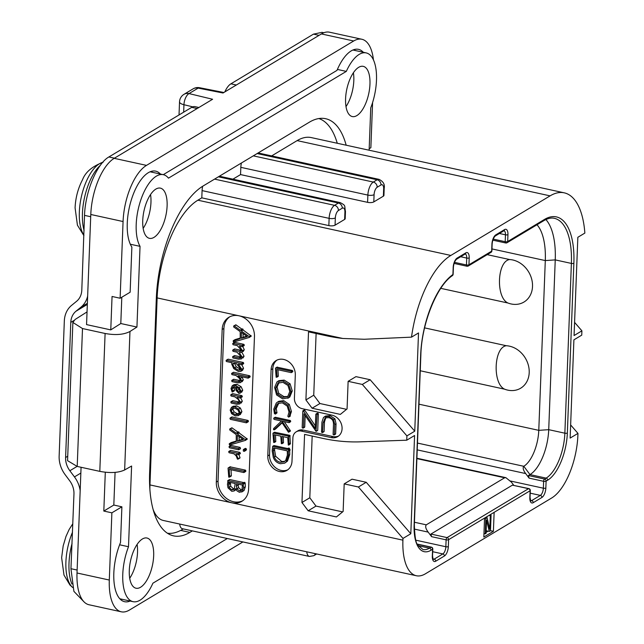 <?xml version="1.0" encoding="UTF-8"?>
<svg xmlns="http://www.w3.org/2000/svg" width="644" height="644" viewBox="0 0 644 644"><rect width="100%" height="100%" fill="white"/><g stroke="black" fill="none" stroke-linecap="round" stroke-linejoin="round"><path stroke-width="0.97" d="M81.072 467.278L77.014 572.991A45.885 19.972 -77.7 0 0 88.985 604.748L121.273 611.8A45.885 19.972 102.3 0 0 129.412 610.061L242.909 541.926M321.412 33.939A45.885 19.972 -77.7 0 1 329.543 32.2L361.831 39.252A45.885 19.972 102.3 0 0 353.693 40.991L146.494 165.379A45.885 19.972 102.3 0 0 123.068 221.536L120.122 298.236L112.056 296.473L110.768 329.889L86.554 324.6L90.788 214.484A45.885 19.972 -77.7 0 1 114.205 158.327L212.592 99.265L189.03 93.581L198.159 88.107A9.177 3.606 -78.9 0 1 199.6 87.721A9.177 9.177 0 0 0 193.103 88.856A9.177 7.648 59 0 1 198.159 88.107L223.025 93.002L321.412 33.939L353.693 40.991M121.805 297.23L120.798 323.529L110.768 329.889M120.798 323.529L136.939 327.055L129.967 331.483C123.777 334.703 115.485 335.371 105.101 333.479L99.804 471.368L77.208 466.433L67.564 460.661L72.877 322.451L82.504 328.545L105.101 333.479M87.045 311.905L75.082 319.488L72.877 322.451M193.103 88.856L183.975 94.338A9.177 7.648 59 0 1 189.03 93.581A9.177 4.371 -76.4 0 0 183.951 104.722L192.749 106.848M179.08 114.938A9.177 9.177 0 0 1 179.064 113.916A9.177 3.131 2.2 0 0 179.37 114.769M179.064 113.916L179.531 101.849A9.177 3.131 2.2 0 0 183.951 104.722L183.661 112.185M373.448 59.9A45.885 19.972 102.3 0 0 361.831 39.252M369.181 148.716L370.863 147.709L372.594 102.533M115.083 472.326L113.819 505.049L121.893 506.812L111.879 512.825L109.303 580.043A45.885 19.972 102.3 0 0 121.273 611.8M105.302 472.221L103.813 511.062L113.819 505.049M111.879 512.825L103.813 511.062M119.599 544.792L128.502 546.732L131.601 466.031L124.646 469.967C118.472 472.825 110.188 473.292 99.804 471.368M128.502 546.732A39.461 17.171 102.3 0 0 133.058 601.673A39.461 17.171 102.3 0 0 152.918 583.19L227.324 538.521M369.125 150.221L370.751 107.846A39.461 17.171 102.3 0 0 366.186 52.905A39.461 17.171 102.3 0 0 346.327 71.387L168.478 178.155A39.461 17.171 102.3 0 0 163.343 174.685A39.461 17.171 102.3 0 0 140.44 201.065A39.461 17.171 102.3 0 0 140.038 246.354L136.939 327.055M192.363 530.889L189.859 532.387A91.762 39.936 -77.7 0 1 173.59 535.864A91.762 39.936 -77.7 0 1 149.641 472.342L156.331 298.261A91.762 39.936 -77.7 0 1 203.174 185.955L309.386 122.183A91.762 39.936 -77.7 0 1 325.655 118.713A91.762 39.936 -77.7 0 1 346.166 145.206M129.291 570.439A25.696 11.181 102.3 0 0 135.997 588.222A25.696 11.181 102.3 0 0 153.666 555.804A25.696 11.181 102.3 0 0 146.961 538.022A25.696 11.181 102.3 0 0 129.291 570.439M142.735 220.554A25.696 11.181 102.3 0 0 149.44 238.336A25.696 11.181 102.3 0 0 167.11 205.919A25.696 11.181 102.3 0 0 160.404 188.137A25.696 11.181 102.3 0 0 142.735 220.554M345.578 98.774A25.696 11.181 102.3 0 0 352.284 116.556A25.696 11.181 102.3 0 0 369.962 84.139A25.696 11.181 102.3 0 0 363.256 66.356A25.696 11.181 102.3 0 0 345.578 98.774M121.893 506.812L120.525 542.457A41.297 17.976 -77.7 0 0 124.598 601.705A41.297 17.976 -77.7 0 0 130.16 601.037M120.798 599.741A41.297 17.976 102.3 0 0 122.094 599.274M160.445 174.057A41.297 17.976 -77.7 0 0 155.663 171.135A41.297 17.976 -77.7 0 0 131.4 199.664A41.297 17.976 -77.7 0 0 131.867 247.103L130.136 292.223L120.122 298.236M130.321 244.229L140.038 246.354M363.297 52.277A41.297 17.976 -77.7 0 0 358.507 49.346A41.297 17.976 -77.7 0 0 336.989 70.381L163.27 174.669M337.392 69.431L346.327 71.387M355.222 50.514A41.297 17.976 102.3 0 0 354.24 49.548M152.37 172.294A41.297 17.976 102.3 0 0 151.388 171.328M183.266 528.901L182.26 529.505A91.762 39.936 -77.7 0 1 167.424 533.224M306.737 551.803A10.642 4.637 102.3 0 0 309.418 556.456L182.373 528.708A10.642 4.637 -77.7 0 1 179.692 524.055M344.918 212.182A4.589 1.57 2.2 0 0 345.466 211.474L345.184 218.71A4.589 1.57 -177.8 0 1 344.637 219.419L344.918 212.182A6.054 2.632 102.3 0 0 342.262 208.213L338.43 210.516A6.054 2.632 102.3 0 0 335.339 217.93A4.589 1.57 -177.8 0 1 329.124 218.356L202.079 190.608A10.642 4.637 -77.7 0 1 202.683 186.253M202.079 190.608L201.805 197.845L197.885 200.195A79.832 34.744 -77.7 0 0 157.136 297.906L149.955 484.916A51.391 22.363 -77.7 0 0 149.883 489.408M416.322 575.736A51.391 22.363 102.3 0 0 425.434 573.788L551.667 498.005A51.391 22.363 102.3 0 0 577.901 435.111L577.966 433.388L570.133 438.089L573.901 339.847L581.741 335.138L581.902 330.831L574.07 335.54L577.845 237.29L584.857 233.08A79.832 34.744 102.3 0 0 564.249 192.838A79.832 34.744 102.3 0 0 550.089 195.865L450.84 255.443A79.832 34.744 102.3 0 0 411.508 337.15L418.519 332.94L414.752 431.182L406.911 435.891L406.75 440.198L414.583 435.497L410.808 533.739L402.975 538.44L402.911 540.163A51.391 22.363 102.3 0 0 416.322 575.736L163.367 520.481A51.391 22.363 -77.7 0 1 153.111 509.468M216.312 482.026L222.172 329.495A18.354 15.287 59 0 1 228.87 317.283A18.354 15.287 59 0 1 238.98 315.785A18.354 15.287 59 0 1 254.461 336.546L248.6 489.078A18.354 15.287 59 0 1 241.903 501.29A18.354 15.287 59 0 1 231.792 502.795A18.354 15.287 59 0 1 216.312 482.026L218.058 480.988A18.354 15.287 -121 0 0 226.076 498.102A18.354 15.287 -121 0 0 242.756 500.734M406.911 435.891L362.331 384.436L348.13 381.337L347.068 408.916L340.346 414.398L312.099 408.224L305.908 399.924L308.524 331.845L326.685 335.806A183.524 152.878 -121 0 0 342.833 338.47L364.287 339.259L411.508 337.15M484.554 518.09L483.829 537.048L493.401 531.3L494.133 512.342L448.602 539.672A1.835 0.628 -177.8 0 1 446.115 539.841L445.849 546.74A5.877 2.56 -77.7 0 1 442.855 553.929L434.145 559.153A5.877 2.56 -77.7 0 1 433.179 559.386M362.331 384.436L370.163 379.735L414.752 431.182M370.163 379.735L355.963 376.635L348.13 381.337M346.553 409.334L319.931 403.522L312.099 408.224M316.115 333.503L313.741 395.215L319.931 403.522M402.975 538.44L358.394 486.993L344.186 483.886L343.131 511.465L336.409 516.947L308.162 510.781L301.964 502.473L304.58 434.394L322.741 438.363A183.524 152.878 -121 0 0 360.302 441.84L406.75 440.198M296.24 431.818L297.979 430.772A9.177 7.648 59 0 1 303.034 430.023L301.287 431.069A9.177 7.648 -121 0 0 296.24 431.818A9.177 7.648 -121 0 0 292.891 437.92L291.998 461.193A13.766 11.463 59 0 1 286.974 470.345A13.766 11.463 59 0 1 274.143 469.017A13.766 11.463 59 0 1 267.783 455.904L269.522 454.857A13.766 11.463 -121 0 0 275.423 467.6A13.766 11.463 -121 0 0 287.812 469.782M301.287 431.069L331.153 437.59L332.9 436.543A11.93 9.934 -121 0 0 338.567 436.036M277.009 360.093A13.766 11.463 -121 0 0 272.831 368.682L271.092 369.72A13.766 11.463 59 0 1 276.115 360.568A13.766 11.463 59 0 1 288.939 361.904A13.766 11.463 59 0 1 295.306 375.009L294.413 398.282A9.177 7.648 -121 0 0 302.149 408.658L332.014 415.187A11.93 9.934 59 0 1 341.642 424.895A11.93 9.934 59 0 1 337.722 436.616A11.93 9.934 59 0 1 331.153 437.59M271.092 369.72L267.783 455.904M313.741 395.215L305.908 399.924M358.394 486.993L366.227 482.284L410.808 533.739M366.227 482.284L352.027 479.184L344.186 483.886M342.608 511.891L315.995 506.079L308.162 510.781M312.171 436.052L309.804 497.772L315.995 506.079M309.804 497.772L301.964 502.473M229.763 316.8A18.354 15.287 -121 0 0 223.919 328.448L218.058 480.988M242.973 358.024L244.044 356.237L241.927 352.324M243.102 351.6L244.293 349.708L242.764 346.448M242.192 346.697L244.285 345.224L243.931 345.651L244.285 345.224L243.762 344.315L234.802 342.358L232.685 343.783L233.08 344.709L237.242 345.619L241.532 350.304L241.041 351.246L239.069 351.326L232.991 349.998L233.015 351.318L236.992 352.179L241.283 356.84L240.759 357.855L238.811 357.935L232.927 356.647L232.903 357.943L238.505 359.167L241.5 358.909L242.305 357.283L239.222 352.671L241.838 352.357L242.555 350.755L239.407 346.094L242.192 346.697L242.538 346.271L242.023 345.361L233.056 343.405L232.685 343.783M241.532 350.392L234.73 348.951L232.621 350.513M241.275 357.001L234.674 355.609L232.532 357.066M240.22 338.06L235.132 339.589L233.394 340.636L233.514 342.085L249.333 337.416L251.297 336.071L243.094 329.978L242.716 328.915L241.999 329.213M241.903 329.148L235.857 324.801L233.708 325.977L233.675 326.951L240.18 331.596L240.228 338.583L233.12 341.151M235.132 339.589L234.859 340.113L235.132 339.589M240.848 371.322L241.806 369.278L238.264 364.11L241.613 364.834L241.999 364.319L241.548 363.522L226.511 360.238L226.052 360.785L226.422 361.517L232.13 362.765L231.679 364.029L233.764 368.618L238.409 371.483L240.848 371.322L242.595 370.276L243.553 368.231L241.838 364.794M241.613 364.834L243.738 363.272L243.352 363.788L243.738 363.272L243.287 362.475L228.25 359.191L226.052 360.785M242.152 381.723L243.319 379.823L241.862 376.78M248.045 378.133L250.162 376.595L249.792 377.086L250.162 376.595L249.655 375.758L233.675 372.264L231.929 373.311L231.929 374.615L235.897 375.476L238.964 377.883L240.518 380.403L239.818 381.546L238.022 381.626L232.041 380.322L232.017 381.618L237.717 382.866L240.759 382.552L241.581 380.87L240.462 378.245L238.079 375.951L248.045 378.133L248.423 377.634L247.916 376.804L231.929 373.311L231.534 373.85M240.486 380.685L233.78 379.276L231.663 380.894M233.853 390.9L234.529 390.361L234.022 386.633M241.605 392.341L242.74 390.224L241.073 386.666L237.097 384.412L234.07 384.629L232.323 385.676L231.011 388.557L232.114 391.946L232.79 391.407L232.049 388.823L232.935 386.907L235.141 386.762L236.123 390.53L238.892 393.428L240.301 393.122L241.001 391.27L239.327 387.712L235.35 385.458L232.323 385.676M241.122 403.12L242.313 401.196L240.703 397.815M240.172 398.008L242.313 396.567L241.919 396.962L242.313 396.567L241.87 395.649L232.717 393.645L230.971 394.692L231.083 396.02L234.867 396.849L237.934 399.127L239.512 401.776L238.94 402.927L237.081 403.015L231.196 401.735L231.172 403.031L236.775 404.255L239.769 403.925L240.574 402.242L237.161 397.348L240.172 398.008L240.566 397.614L240.132 396.696L230.971 394.692L230.705 395.263M239.479 402.073L232.935 400.689L230.802 402.17M240.204 414.696L241.919 411.637L240.389 408.046L236.718 405.873L233.2 406.332M246.282 422.81L248.423 421.305L248.029 421.764L248.423 421.305L247.988 420.435L232.073 416.958L229.94 418.519L230.407 419.341L246.282 422.81L246.684 422.343L246.241 421.474L230.327 418.004L229.94 418.519M236.268 441.051L231.18 442.581L229.441 443.627L229.554 445.076L245.38 440.399L247.336 439.063L239.141 432.969L238.755 431.907L238.047 432.204M237.95 432.132L231.896 427.785L229.747 428.968L229.723 429.942L236.227 434.579L236.268 441.567L229.167 444.143M231.18 442.581L230.906 443.096L231.18 442.581M243.899 451.355L244.792 450.567L243.971 449.431L243.36 449.576L243.287 450.937L243.899 451.355L246.531 449.52L245.718 448.385L243.561 449.448M245.718 448.385L245.098 448.53M238.61 449.794L240.349 448.747L240.164 447.403L231.083 445.423L229.336 446.469L229.425 447.789L238.61 449.794L238.425 448.449L229.336 446.469L228.982 447.017M239.166 458.109L240.027 457.763L238.924 454.487M238.296 454.761L240.405 453.296L240.035 453.714L239.946 452.394L230.785 450.389L228.684 451.822L229.119 452.756L234.03 453.827L236.219 455.92L237.427 459.148L238.288 458.81L236.058 454.27L238.296 454.761L238.208 453.44L229.047 451.436L228.684 451.822M230.488 476.109L231.341 475.803L231.043 469.774M243.698 472.535L245.903 471.014L245.436 471.489L245.903 471.014L245.445 470.136L229.98 466.811L228.057 468.172L228.749 477.156L229.602 476.85L229.232 469.371L243.698 472.535L244.165 472.06L243.706 471.183L228.242 467.858M234.005 490.994L235.728 488.627L237.048 490.905L239.359 492.298L242.329 491.541L243.585 487.774L243.013 483.403L242.369 483.716L228.097 480.601L227.437 484.433L227.992 487.846L231.76 491.283L234.005 490.994L236.155 489.649M244.076 490.495L241.742 492.008L244.076 490.495L245.324 486.735L245.171 483.113L244.752 482.356L244.108 482.67M243.859 482.614L229.836 479.555L227.638 480.979M244.165 344.693L242.426 345.739M235.857 324.801L233.708 325.977M236.203 325.003L234.11 325.848M243.094 329.978L241.355 331.024L240.969 329.961L240.26 330.259L234.464 326.041M242.716 328.915L240.26 330.259M250.91 335.572L249.172 336.619L241.355 331.024M251.297 336.071L249.558 337.118L249.172 336.619M241.355 338.301L241.307 332.344L247.304 336.627L241.355 338.301L243.094 337.255L243.062 333.6M246.749 336.224L243.094 337.255M238.417 370.131L234.561 367.877L232.726 364.335L233.965 363.168L236.477 363.715L240.735 368.972L240.196 370.042L238.417 370.131L240.156 369.084L236.3 366.83L234.464 363.272M233.225 363.361L233.965 363.168M240.719 369.181L240.156 369.084M249.655 375.758L247.916 376.804M250.025 376.08L248.278 377.126M234.529 390.361L232.114 391.946M234.408 389.974L232.669 391.021M239.89 391.472L238.852 392.091L237.169 390.546L236.324 387.108L238.779 388.678L239.946 390.988L238.852 392.091L239.52 392.027M240.59 391.045L238.401 388.34M235.31 415.944L238.811 415.541L240.172 412.683L238.642 409.093L234.98 406.919L231.462 407.37L230.182 410.123L231.599 413.673L235.31 415.944M233.434 406.171L231.462 407.37M232.234 408.449L234.971 408.272L237.878 409.858L239.125 412.442L238.151 414.462L235.358 414.631L232.363 412.933L231.22 410.397L232.21 408.465M238.827 413.738L237.105 413.585L234.102 411.886L232.959 409.351L233.257 408.135M248.318 420.79L246.58 421.836M231.896 427.785L229.747 428.968M232.243 427.986L230.158 428.832M239.141 432.969L237.403 434.016L237.016 432.945L236.3 433.251L230.504 429.033M238.755 431.907L236.3 433.251M246.958 438.556L245.211 439.602L237.403 434.016M247.336 439.063L245.597 440.102L245.211 439.602M237.394 441.285L237.346 435.328L243.352 439.611L237.394 441.285L239.141 440.238L239.109 436.584M242.788 439.216L239.141 440.238M243.971 449.431L243.36 449.576M237.427 459.148L240.027 457.763M228.749 477.156L231.341 475.803M230.399 466.731L228.66 467.777M230.6 466.9L228.862 467.938M231.333 475.473L229.586 476.512M244.752 482.356L242.369 483.716M239.439 490.897L236.879 488.796L236.316 483.749L242.458 485.085L241.967 489.641L241.057 490.704L239.439 490.897L241.178 489.859L238.626 487.75L238.055 484.127M231.768 489.826L228.982 487.323L228.701 482.082L235.189 483.499L234.384 488.691L233.49 489.601L231.768 489.826L233.514 488.78L230.721 486.276L230.375 482.436M241.814 489.923L241.178 489.859M234.279 488.852L233.514 488.78M303.034 430.023L332.9 436.543M272.831 368.682L269.522 454.857M322.515 432.559L323.159 422.673L325.156 417.916L328.577 417.61C332.006 418.391 333.632 420.733 333.479 424.646L333.101 434.402L333.664 434.933L334.357 434.603L334.743 424.541L333.608 419.582L328.738 416.41L324.375 416.829L323.425 417.618L321.92 422.142L321.541 432.052L322.089 432.599L324.101 431.44L324.471 421.892L325.856 417.602M334.977 434.145L335.661 433.823L336.047 423.76L334.92 418.793L330.05 415.63L325.679 416.04L324.375 416.829M304.016 427.31L304.741 426.964L305.176 415.557M316.011 431.319L317.057 414.551L316.598 413.971L315.802 414.374L315.254 428.477L303.566 411.138L302.809 411.081L302.173 427.576L302.704 428.099L303.437 427.753L303.968 413.77L316.011 431.319L317.725 430.248L318.361 413.762L317.903 413.182L317.106 413.585M315.351 425.901L304.87 410.349L304.435 409.962L302.809 411.081M277.451 376.45L278.305 376.144L277.991 369.753M291.096 372.61L292.867 371.355L292.4 371.829L292.867 371.355L292.408 370.477L276.952 367.152L275.455 368.255L276.147 377.231L277.001 376.925L276.63 369.455L291.096 372.61L291.563 372.135L291.104 371.266L275.64 367.933M287.828 398.274L289.808 397.002L292.255 390.924L290.098 383.824L284.173 380.105L278.916 380.66L276.936 381.924L274.618 387.487L276.574 394.925L282.627 398.845L288.504 397.791L290.951 391.705L288.794 384.605L282.861 380.886L277.612 381.449M275.447 414.092L274.924 409.359L277.049 404.295L278.168 403.426L282.346 402.846L287.224 406.098L289.019 412.031L287.844 416.282L288.536 417.087L289.067 416.716L290.138 412.273L288.013 405.229L282.394 401.421L277.532 402.081L276.26 403.072L273.789 409.109L274.441 413.625L275.447 414.092L277.001 412.868L276.236 408.57L278.836 403.08M288.536 417.087L290.372 415.935L289.84 416.298L291.442 411.492L289.325 404.44L283.706 400.64L278.836 401.293L277.532 402.081M273.821 429.838L281.895 422.512L288.496 432.253L290.203 431.287L289.124 431.673L282.088 421.144L288.866 422.625L289.43 422.029L288.987 421.297L274.062 418.036L273.66 418.648L274.151 419.405L281.509 421.015L273.636 428.526L273.483 429.492L274.288 429.781L275.6 428.993L282.112 422.834M290.436 430.884L284.254 421.611M288.866 422.625L290.734 421.248L290.17 421.836L290.734 421.248L290.291 420.516L275.366 417.256L273.66 418.648M274.996 441.704L275.777 441.43L275.463 434.99M282.652 442.919L283.481 442.581L283.296 436.696M288.826 445.004L290.388 443.861L289.848 435.36L274.69 432.277L272.951 433.493L273.692 442.484L274.473 442.211L274.103 434.692L280.784 436.149L281.348 443.7L282.177 443.37L281.951 436.407L287.771 437.67L288.311 445.076L289.076 444.642L288.544 436.149L273.386 433.058L272.951 433.493M287.755 448.554L273.998 445.551L272.686 446.332L272.179 450.872L273.314 457.465C274.682 460.895 277.065 462.98 280.454 463.728L284.704 463.157L287.49 461.112L289.744 454.503L289.663 450.333M284.704 463.157L286.186 461.893L288.44 455.284L288.359 451.114L290.009 450.325L289.389 448.28L288.359 448.345M333.664 434.933L335.661 433.823M323.827 431.77L322.7 432.446M317.903 413.182L315.802 414.374M302.704 428.099L304.741 426.964M276.147 377.231L278.305 376.144M277.363 367.072L276.059 367.853M277.564 367.241L276.26 368.022M278.297 375.814L276.992 376.595M278.796 382.528L277.757 383.148L282.893 382.319L287.94 385.442L289.808 391.455L287.715 396.583L282.668 397.412L277.443 394.12L275.753 387.833L278.256 382.802M287.715 396.583L287.208 396.937M287.828 396.487L283.972 396.632L278.747 393.339L277.057 387.052L279.061 382.359M288.89 432.076L289.124 431.673M273.692 442.484L275.777 441.43M275.149 432.494L273.845 433.283M290.194 435.883L288.89 436.664M290.372 443.491L289.067 444.271M290.388 443.861L289.076 444.642M281.348 443.7L283.481 442.581M275.769 441.043L274.465 441.832M289.558 448.949L288.246 449.729L287.715 448.892L287.087 449.48L272.686 446.332M289.027 448.103L287.055 449.126M290.082 449.947L288.778 450.728L288.246 449.729M280.438 462.287C277.58 461.651 275.552 459.921 274.376 457.095L273.273 450.832L273.644 447.894L287.329 450.881L287.361 455.187L285.695 460.339L284.133 461.812L280.438 462.287L281.742 461.498L275.68 456.314L274.577 450.051L274.787 448.144M284.761 461.354L281.742 461.498M201.805 197.845L328.851 225.593A4.589 1.57 -177.8 0 0 335.057 225.167L344.637 219.419M383.655 188.917A4.589 1.57 2.2 0 0 384.202 188.217L383.929 195.454A4.589 1.57 -177.8 0 1 383.381 196.162L383.655 188.917A6.054 2.632 102.3 0 0 381.007 184.957L377.175 187.259A6.054 2.632 102.3 0 0 374.084 194.673A4.589 1.57 -177.8 0 1 367.869 195.092L240.824 167.343L240.55 174.588L232.911 179.169M240.55 174.588L367.587 202.337A4.589 1.57 -177.8 0 0 373.802 201.91L383.381 196.162M550.089 195.865L297.134 140.609L271.647 155.912M318.861 118.552A91.762 39.936 -77.7 0 1 337.263 143.266M297.134 140.609A79.832 34.744 -77.7 0 1 311.293 137.591L564.249 192.838M570.632 424.927L577.966 433.388M574.577 322.37L581.902 330.831M240.824 167.343A10.642 4.637 -77.7 0 1 241.428 162.988M505.999 242.901A1.835 0.797 -77.7 0 1 505.677 242.965A1.835 1.835 0 0 0 507.013 242.748A1.835 1.53 59 0 0 507.681 241.524L544.51 219.419A66.984 29.157 -77.7 0 1 573.868 263.251L567.348 433.026A38.543 16.776 -77.7 0 1 547.674 480.199L546.104 481.132L545.846 488.031A7.712 3.357 -77.7 0 1 541.91 497.466L533.2 502.69A7.712 3.357 -77.7 0 1 529.827 497.651L530.093 490.752A1.835 1.53 -121 0 0 528.539 488.675L447.049 537.595A1.835 1.53 59 0 1 448.602 539.672L448.337 546.571A7.712 3.357 -77.7 0 1 444.4 556.005L435.698 561.23A7.712 3.357 -77.7 0 1 432.317 556.183L432.583 549.292L431.013 550.234A38.543 16.776 -77.7 0 1 414.124 525.013L420.645 355.238A66.984 29.157 -77.7 0 1 452.917 274.521L453.183 267.51A7.712 3.357 -77.7 0 1 457.119 258.075L465.829 252.851A7.712 3.357 -77.7 0 1 469.202 257.89L468.945 264.789L491.662 251.144L491.927 244.253A7.712 3.357 -77.7 0 1 495.864 234.819L504.566 229.586A7.712 3.357 -77.7 0 1 507.947 234.633L507.681 241.524A1.835 0.628 -177.8 0 1 505.202 241.701L493.183 239.077M492.805 240.156L505.677 242.965A1.835 0.797 -77.7 0 1 505.202 241.701L505.459 234.802L499.438 233.49M544.51 219.419A1.835 1.53 59 0 1 543.842 220.642C547.875 218.332 551.385 217.567 554.379 218.324A65.149 28.36 -77.7 0 1 571.389 263.42L564.86 433.195A36.708 15.979 -77.7 0 1 546.128 478.122L544.558 479.064A1.835 0.797 102.3 0 0 543.625 481.31L543.359 488.2A5.877 2.56 -77.7 0 1 540.356 495.389L531.654 500.613A5.877 2.56 -77.7 0 1 530.688 500.855L530.044 497.369L530.31 490.47A1.835 1.835 0 0 0 528.869 488.611L512.399 485.149L430.908 534.069L447.049 537.595A1.835 0.797 102.3 0 0 446.115 539.841L431.585 536.669L430.908 534.069M546.104 481.132A1.835 0.628 -177.8 0 1 543.625 481.31L529.094 478.13L528.418 475.538L544.558 479.064A1.835 1.53 59 0 1 546.104 481.132M494.133 512.342L530.093 490.752A1.835 0.628 2.2 0 0 530.31 490.47M512.399 485.149L528.539 488.675A1.835 0.797 -77.7 0 1 528.869 488.611M431.359 547.15A1.835 0.797 -77.7 0 0 431.029 547.215A1.835 1.53 -121 0 1 432.583 549.292A1.835 0.628 2.2 0 0 432.8 549.01A1.835 1.835 0 0 0 431.359 547.15L417.304 544.075M420.645 355.238A1.835 0.628 2.2 0 0 420.862 354.957C421.57 323.312 437.099 285.582 452.37 275.656A1.835 1.489 -125.6 0 0 452.917 274.521A1.835 0.628 2.2 0 0 453.135 274.239L453.408 267.228C453.738 263.678 454.753 261.029 456.451 259.299L465.185 253.994M467.262 266.157A1.835 0.797 -77.7 0 1 466.932 266.23A1.835 1.835 0 0 0 468.269 266.004A1.835 1.53 59 0 0 468.945 264.789A1.835 0.628 -177.8 0 1 466.457 264.958L454.439 262.333M454.06 263.412L466.932 266.23A1.835 0.797 -77.7 0 1 466.457 264.958L466.723 258.059L460.702 256.747M468.269 266.004L490.994 252.368A1.835 1.53 -121 0 0 491.662 251.144A1.835 0.628 2.2 0 0 491.887 250.862L492.145 243.971C492.483 240.421 493.497 237.773 495.196 236.034L503.93 230.737M545.903 219.54A65.149 28.36 -77.7 0 1 555.241 259.894L548.72 429.669A36.708 15.979 -77.7 0 1 529.988 474.596L528.418 475.538M529.094 478.13L525.689 473.565C523.234 470.265 522.606 467.842 523.789 466.288L529.988 474.596L546.128 478.122A1.835 1.53 -121 0 1 547.674 480.199M414.438 522.244L426.288 524.828L504.638 477.784L505.886 477.663L511.408 482.139L513.775 485.31M431.585 536.669L428.18 532.105C425.732 528.804 425.096 526.381 426.288 524.828M536.999 224.748A57.807 25.164 -77.7 0 1 545.299 260.579L538.778 430.345A29.366 12.783 -77.7 0 1 523.789 466.288L417.481 443.072M424.589 327.877L506.321 345.723A23.409 19.505 59 0 1 509.46 346.158A23.409 19.505 59 0 1 529.207 372.643A23.409 19.505 59 0 1 507.77 390.127A23.409 19.505 59 0 1 504.654 389.193C492.386 383.824 493.795 347.333 506.321 345.723M507.963 303.018C495.687 297.633 497.12 261.118 509.637 259.548A23.409 19.505 -121 0 1 512.769 259.975A23.409 19.505 -121 0 1 532.516 286.459A23.409 19.505 -121 0 1 511.078 303.952A23.409 19.505 -121 0 1 507.963 303.018L440.778 288.343M509.637 259.548L487.194 254.646M420.258 370.759L504.654 389.193M80.178 490.68A25.696 21.405 -121 0 0 74.454 476.906L69.858 470.74A18.354 15.287 59 0 1 65.599 457.514L67.741 456.234M84.018 601.866L73.907 591.377L70.945 568.7L73.963 494.004A18.354 15.287 59 0 0 69.705 480.786L65.1 474.612A25.696 21.405 -121 0 1 59.143 456.105L64.328 320.978A25.696 21.405 -121 0 1 71.605 305.361L76.596 301.287A18.354 15.287 59 0 0 81.796 290.13L84.517 215.37C85.25 191.638 96.93 163.632 108.876 156.967L191.727 107.347A18.354 7.986 -77.7 0 1 194.987 106.646L198.875 107.5M87.648 296.087A25.696 21.405 -121 0 1 80.975 307.156L75.984 311.229A18.354 15.287 59 0 0 70.792 322.386L65.599 457.514M323.827 32.747L322 32.353L313.467 34.14L230.906 83.825L236.34 85.008M224.837 91.915A18.354 7.986 -77.7 0 1 230.906 83.825M493.401 531.3L490.486 530.664M486.083 532.387L488.136 531.155M487.009 516.617L486.969 517.607M489.054 515.393L490.301 515.667L489.778 529.199L487.033 517.623L485.858 518.331L485.262 533.844L486.043 533.369L486.55 520.167L489.311 531.413L490.486 530.704L491.082 515.192L490.301 515.667M489.834 514.918L491.082 515.192M486.148 530.72L489.311 531.413M483.958 533.554L485.262 533.844M484.61 518.058L485.858 518.331M485.785 517.349L487.033 517.623M129.71 578.28A25.696 11.181 102.3 0 0 137.526 552.278A25.696 11.181 102.3 0 0 137.1 544.446M143.153 228.395A25.696 11.181 102.3 0 0 150.962 202.393A25.696 11.181 102.3 0 0 150.543 194.56M346.005 106.606A25.696 11.181 102.3 0 0 353.814 80.613A25.696 11.181 102.3 0 0 353.395 72.772M123.068 221.536L90.788 214.484M146.494 165.379L114.205 158.327M109.303 580.043L77.014 572.991M77.208 466.433L82.504 328.545M124.646 469.967L129.967 331.483M180.698 530.39L189.859 532.387M402.911 540.163L149.955 484.916M157.136 297.906L342.833 338.47M450.84 255.443L197.885 200.195M222.172 329.495L223.919 328.448M244.044 356.237L242.305 357.283M240.558 356.889L238.811 357.935M240.808 350.28L239.069 351.326M243.762 344.315L242.023 345.361M244.293 349.708L242.555 350.755M243.078 329.39L241.331 330.428M243.553 368.231L241.806 369.278M243.287 362.475L241.548 363.522M236.3 366.83L234.561 367.877M234.464 363.288L232.726 364.335M239.761 380.58L238.022 381.626M242.2 377.199L240.462 378.245M243.319 379.823L241.581 380.87M237.097 384.412L235.35 385.458M241.073 386.666L239.327 387.712M242.74 390.224L241.001 391.27M233.788 387.777L232.049 388.823M238.908 389.499L237.169 390.546M238.827 401.969L237.081 403.015M241.87 395.649L240.132 396.696M242.313 401.196L240.574 402.242M236.718 405.873L234.98 406.919M240.389 408.046L238.642 409.093M241.919 411.637L240.172 412.683M234.102 411.886L232.363 412.933M237.105 413.585L235.358 414.631M232.959 409.351L231.22 410.397M247.988 420.435L246.241 421.474M239.117 432.374L237.378 433.42M246.298 448.796L244.559 449.842M246.531 449.52L244.792 450.567M240.164 447.403L238.425 448.449M239.946 452.394L238.208 453.44M245.445 470.136L243.706 471.183M245.171 483.113L243.432 484.159M245.324 486.735L243.585 487.774M238.626 487.75L236.879 488.796M238.038 485.053L236.3 486.099M230.721 486.276L228.982 487.323M230.294 483.62L228.548 484.666M230.359 482.445L228.636 483.483M330.05 415.63L328.738 416.41M334.92 418.793L333.608 419.582M336.047 423.76L334.743 424.541M324.471 421.892L323.159 422.673M304.87 410.349L303.566 411.138M318.361 413.762L317.057 414.551M292.408 370.477L291.104 371.266M289.808 397.002L288.504 397.791M284.173 380.105L282.861 380.886M290.098 383.824L288.794 384.605M292.255 390.924L290.951 391.705M278.747 393.339L277.443 394.12M283.972 396.632L282.668 397.412M277.057 387.052L275.753 387.833M283.706 400.64L282.394 401.421M289.325 404.44L288.013 405.229M291.442 411.492L290.138 412.273M278.361 403.506L277.049 404.295M276.236 408.57L274.924 409.359M276.767 412.104L275.463 412.885M277.001 412.868L275.696 413.649M290.291 420.516L288.987 421.297M290.122 430.216L288.818 430.997M279.834 425.145L278.53 425.934M290.347 443.04L289.043 443.821M283.473 442.275L282.169 443.056M275.769 441.229L274.465 442.017M287.49 461.112L286.186 461.893M289.389 448.28L288.077 449.069M289.929 449.327L288.625 450.108M289.744 454.503L288.44 455.284M275.68 456.314L274.376 457.095M274.577 450.051L273.273 450.832M338.43 210.516A4.589 3.824 -121 0 0 334.558 205.323A10.642 4.637 102.3 0 0 329.124 218.356L328.851 225.593M335.339 217.93L335.057 225.167M342.262 208.213A4.589 3.824 -121 0 0 338.39 203.029L334.558 205.323L214.557 179.113M345.466 211.474C344.202 205.259 346.263 205.887 340.282 202.627A10.642 4.637 102.3 0 0 338.39 203.029L218.388 176.818M381.007 184.957A4.589 3.824 -121 0 0 377.134 179.765L257.133 153.554M384.202 188.217C384.959 184.361 383.228 181.407 379.018 179.362A10.642 4.637 102.3 0 0 377.134 179.765L373.303 182.067L253.301 155.856M315.335 553.679A4.589 3.824 59 0 1 313.829 555.675L316.671 553.969M374.084 194.673L373.802 201.91M377.175 187.259A4.589 3.824 -121 0 0 373.303 182.067A10.642 4.637 102.3 0 0 367.869 195.092L367.587 202.337M507.947 234.633A1.835 0.628 -177.8 0 1 505.459 234.802A5.877 2.56 -77.7 0 0 504.002 230.753M573.868 263.251A1.835 0.628 -177.8 0 1 571.389 263.42L555.241 259.894L545.299 260.579L491.96 248.922M567.348 433.026A1.835 0.628 -177.8 0 1 564.86 433.195L548.72 429.669L538.778 430.345L418.97 404.182M545.846 488.031A1.835 0.628 -177.8 0 1 543.359 488.2L510.515 481.028M541.91 497.466A1.835 1.53 -121 0 0 540.356 495.389L530.205 493.167M533.2 502.69A1.835 1.53 -121 0 0 531.654 500.613L530.406 500.34M448.337 546.571A1.835 0.628 -177.8 0 1 445.849 546.74L415.847 540.187M444.4 556.005A1.835 1.53 -121 0 0 442.855 553.929L432.696 551.707M435.698 561.23A1.835 1.53 -121 0 0 434.145 559.153L432.897 558.879M432.317 556.183A1.835 0.628 2.2 0 0 432.535 555.901L432.8 549.01M417.376 544.236L431.029 547.215L429.468 548.157A36.708 15.979 -77.7 0 1 422.955 549.541L417.884 545.178C415.911 543.673 414.728 536.855 414.342 524.731L420.862 354.957M431.013 550.234A1.835 1.53 -121 0 0 429.468 548.157L418.189 545.693M457.119 258.075A1.835 1.53 59 0 1 456.451 259.299M465.829 252.851A1.835 1.53 59 0 1 465.161 254.066M465.258 254.018A5.877 2.56 -77.7 0 1 466.723 258.059A1.835 0.628 -177.8 0 0 469.202 257.89M495.864 234.819A1.835 1.53 59 0 1 495.196 236.034M504.566 229.586A1.835 1.53 59 0 1 503.898 230.81M417.215 449.874L525.689 473.565M414.309 529.078L428.18 532.105M504.638 477.784L416.877 458.617M80.854 473.066L74.454 476.906M84.517 215.37L90.699 216.722M70.945 568.7L77.127 570.053M80.975 307.156L87.375 303.316M69.858 470.74L77.079 466.401M70.792 322.386L73.674 320.648M75.984 311.229L87.334 304.419M71.927 584.019A41.28 17.968 -77.7 0 1 68.997 563.323A41.28 17.968 -77.7 0 1 72.064 543.456M72.692 587.505A39.485 17.187 -77.7 0 1 65.905 561.954A39.485 17.187 -77.7 0 1 72.498 532.202M313.467 34.14L319.046 35.356M197.161 108.53L191.727 107.347M108.876 156.967L114.455 158.183M83.905 235.116A39.485 17.187 -77.7 0 1 79.341 212.069A39.485 17.187 -77.7 0 1 102.718 162.352M84.082 230.472A41.28 17.968 -77.7 0 1 82.432 213.438A41.28 17.968 -77.7 0 1 100.4 165.258M183.975 94.338A9.177 9.177 0 0 0 179.531 101.849M223.871 92.495L199.6 87.721M119.808 598.775L133.058 601.673M352.944 50.015L366.186 52.905M150.092 171.795L163.343 174.685M232.685 356.671L234.432 355.625M232.798 350.014L234.537 348.968M232.83 343.421L234.577 342.375M242.386 346.673L244.124 345.635M233.321 340.668L235.06 339.621M240.47 330.01L242.208 328.963M226.253 360.262L227.992 359.215M241.814 364.81L243.553 363.763M231.848 380.346L233.587 379.3M231.719 373.335L233.458 372.288M248.246 378.108L249.985 377.062M232.565 391.906L234.311 390.86M230.963 401.751L232.701 400.713M230.866 394.708L232.613 393.661M240.421 397.984L242.16 396.937M230.125 418.028L231.864 416.982M246.515 422.786L248.254 421.748M229.361 443.66L231.099 442.613M236.509 432.993L238.256 431.947M244.406 451.283L246.145 450.236M243.456 449.504L245.195 448.457M229.159 446.485L230.906 445.439M238.795 449.77L240.542 448.723M238.119 459.124L239.858 458.077M228.829 451.46L230.568 450.414M238.505 454.736L240.244 453.69M229.457 477.132L231.196 476.085M243.979 472.503L245.718 471.464M227.791 480.625L229.53 479.579M242.514 483.427L244.253 482.38M334.204 434.909L335.508 434.128M322.62 432.51L323.924 431.721M302.938 410.767L304.242 409.978M315.979 413.995L317.291 413.215M316.301 431.303L317.605 430.514M303.276 428.067L304.58 427.286M276.856 377.215L278.16 376.426M291.378 372.586L292.69 371.805M288.802 417.038L290.106 416.257M274.255 429.806L275.56 429.025M273.861 418.061L275.165 417.28M289.204 422.585L290.508 421.804M274.344 442.468L275.648 441.687M273.12 433.082L274.425 432.301M287.957 436.286L289.261 435.505M282.032 443.684L283.336 442.895M287.168 448.9L288.48 448.119M340.282 202.627L219.387 176.215M309.418 556.456L313.829 555.675M379.018 179.362L258.131 152.958M507.013 242.748L543.842 220.642M433.106 559.378L432.535 555.901M452.37 275.656A1.835 1.835 0 0 0 453.135 274.239M490.994 252.368A1.835 1.835 0 0 0 491.887 250.862M505.886 477.663L416.893 458.23M72.692 587.521L69.922 584.985L63.981 575.06L61.639 557.704L63.176 545.911L66.01 536.371L69.141 529.497L72.82 523.701M83.889 235.64L77.425 225.175L75.082 207.819C75.549 197.692 78.053 188.298 82.585 179.612C85.475 172.101 92.309 166.313 103.096 162.264"/></g></svg>
